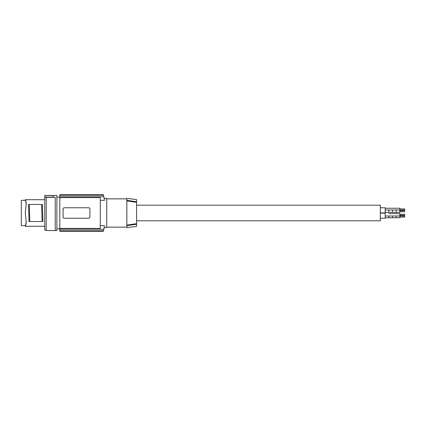 <?xml version="1.0" encoding="UTF-8"?>
<svg xmlns="http://www.w3.org/2000/svg" width="426" height="426" viewBox="0 0 426 426"><rect width="100%" height="100%" fill="white"/><g stroke="black" fill="none" stroke-linecap="round" stroke-linejoin="round"><path stroke-width="0.64" d="M44.751 197.265L44.751 195.449L56.86 195.449L56.86 230.551L46.216 230.551L46.216 197.265L44.751 197.265L44.751 230.061L46.216 230.061M25.757 224.672L25.315 225.673L25.294 226.281L25.741 225.274L26.167 221.413L25.294 213L26.188 203.607L25.32 199.799M26.167 223.261L26.135 223.677M26.172 202.845L25.943 201.28M25.347 199.863L25.491 200.188M26.119 202.84L25.485 200.167M25.842 224.459L25.949 224.124M26.007 223.879L26.087 223.437M25.315 200.326L21.3 200.326L21.3 225.673L25.315 225.673L25.294 226.281L26.188 222.393M25.741 200.726L26.188 203.607M26.156 204.784L26.167 204.038M26.156 221.216L26.167 221.962M25.741 224.71L25.315 225.673M25.294 226.286L25.485 225.833L25.294 226.286L25.485 225.833L25.294 226.286L44.751 226.286M29.303 204.469L28.499 204.469L29.043 221.531L29.788 221.531L29.303 204.469L41.642 204.469L42.126 221.531L42.93 221.531L42.387 204.469L41.642 204.469M29.788 221.531L42.126 221.531M44.751 195.529L53.282 195.529L53.282 197.313L55.231 197.313L46.216 197.35M44.751 197.137L53.282 197.137M55.231 230.551L55.231 197.35M103.406 231.281L59.81 231.281L59.81 197.584L100.27 197.584L100.27 228.416L59.81 228.416M103.406 194.719L59.81 194.719L59.81 197.584M100.27 200.337L104.445 200.337A85.306 85.306 0 0 0 103.832 196.78L59.81 196.78M59.81 194.762L103.417 194.762A85.306 85.306 0 0 1 103.523 195.246L103.832 196.78M104.445 200.337C104.029 197.733 104.029 197.733 104.445 200.337C104.029 197.733 104.029 197.733 104.445 200.337M59.81 195.246L103.523 195.246M88.816 207.766L88.693 207.76A1.219 1.219 0 0 1 89.913 208.98L89.913 217.02A1.219 1.219 0 0 1 88.693 218.24L64.321 218.24A1.219 1.219 0 0 1 63.101 217.02L63.101 208.98A1.219 1.219 0 0 1 64.321 207.76L88.693 207.76M100.27 225.663L104.445 225.663A85.306 85.306 0 0 1 103.832 229.22L103.523 230.754A85.306 85.306 0 0 1 103.417 231.238L59.81 231.238M59.81 229.22L103.832 229.22M104.125 198.378L106.729 198.378L106.729 227.622L104.125 227.622M104.445 225.663C104.029 228.267 104.029 228.267 104.445 225.663C104.029 228.267 104.029 228.267 104.445 225.663M59.81 230.754L103.523 230.754M106.729 198.862L126.836 198.862M106.729 227.138L126.836 227.138M126.836 200.902L126.836 198.378L136.586 199.57L136.586 201.738L126.836 200.337L136.586 201.738L136.586 202.323L126.836 200.902L126.836 225.098L136.586 223.677L136.586 202.323M136.586 223.677L136.586 224.262L126.836 225.663L126.836 225.098M136.586 226.43L136.586 224.262L126.836 225.663L126.836 227.622L136.586 226.43M136.586 205.199L380.327 205.199L380.327 220.801L136.586 220.801M385.2 213.122L380.327 213.122L385.2 213.122L385.2 218.24L380.327 218.24M388.858 215.998L388.858 217.755L399.828 217.755L399.828 213.607L388.858 213.612M392.511 215.998L392.511 217.755M396.169 215.998L396.169 217.755M404.7 216.195L404.7 217.074L399.828 217.074M404.7 214.438L404.7 215.316L399.828 215.316M392.511 213.607L396.169 213.612M385.2 207.76L380.327 207.76L385.2 207.76L385.2 212.878L380.327 212.878M385.2 210.002L388.858 210.002L388.858 212.393L399.828 212.382L399.828 208.245L385.2 208.245M399.828 212.393L396.169 212.393L396.169 210.002L392.511 210.002L392.511 212.393L385.2 212.393M399.828 210.684L404.7 210.684L404.7 211.711L399.828 211.711M399.828 208.926L404.7 208.926L404.7 209.954L399.828 209.954L404.7 209.954M25.294 199.714L44.751 199.714M56.86 228.842L59.81 228.842M385.2 217.755L388.858 217.755M388.858 217.745L392.511 217.745M396.169 217.745L399.828 217.745M385.2 215.998L399.828 215.998M399.828 216.046L404.7 216.046L399.828 216.046M396.169 210.018L399.828 210.018M388.858 210.018L392.511 210.018M56.86 197.158L59.81 197.158M399.828 214.289L404.7 214.289L399.828 214.289"/></g></svg>
